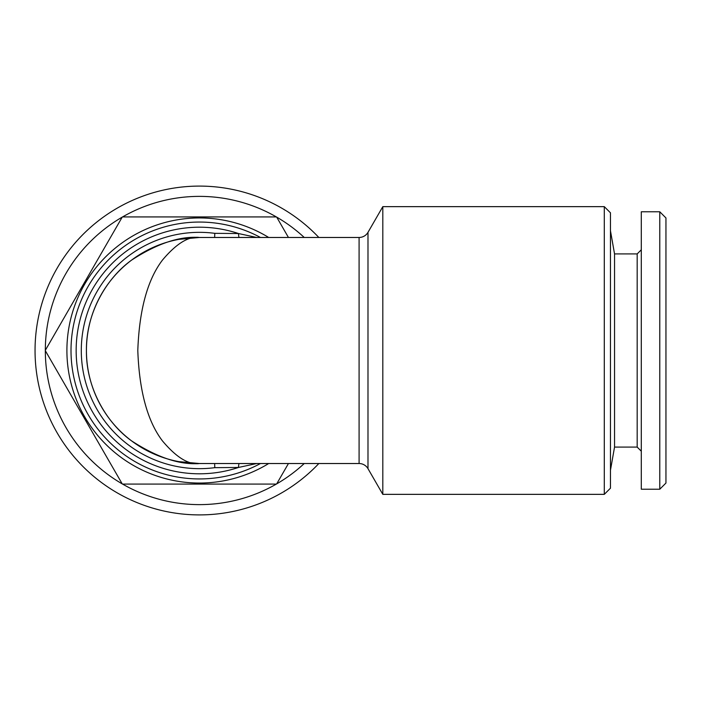 <?xml version="1.0" encoding="UTF-8"?>
<svg xmlns="http://www.w3.org/2000/svg" width="701" height="701" viewBox="0 0 701 701"><rect width="100%" height="100%" fill="white"/><g stroke="black" fill="none" stroke-linecap="round" stroke-linejoin="round"><path stroke-width="1.05" d="M604.297 494.354L610.466 488.185L610.466 212.815L604.297 206.646L382.816 206.646L382.816 494.354L604.297 494.354L604.297 206.646M359.087 463.527L359.087 237.473L199.452 237.473C188.735 235.965 176.407 243.501 162.466 260.08C147.499 279.708 139.28 309.851 137.799 350.5C139.28 391.149 147.499 421.292 162.466 440.92C176.407 457.499 188.735 465.035 199.452 463.527C179.806 465.035 157.199 457.499 131.639 440.92C107.367 423.579 85.978 388.871 86.425 350.5C85.978 312.129 107.367 277.421 131.639 260.08C157.199 243.501 179.806 235.965 199.452 237.473A113.027 113.027 0 0 0 86.425 350.5A113.027 113.027 0 0 0 199.452 463.527L359.087 463.527A10.278 10.278 0 0 1 367.99 468.662L382.816 494.354M359.087 237.473A10.278 10.278 0 0 0 367.99 232.338L382.816 206.646M214.646 237.473L214.786 233.337L238.48 233.538A123.306 123.306 0 0 0 76.155 350.5A123.306 123.306 0 0 0 238.48 467.462L256.759 463.527M260.457 463.527A128.441 128.441 0 0 1 71.011 350.5A128.441 128.441 0 0 1 260.457 237.473A128.441 128.441 0 0 0 199.452 222.059M239.006 463.527A10.278 1.709 88.5 0 0 238.48 467.462L214.786 467.663L214.646 463.527M268.693 463.527A132.55 132.55 0 0 1 66.902 350.5A132.55 132.55 0 0 1 268.693 237.473M288.444 463.527L276.693 483.883A154.132 154.132 0 0 1 276.343 484.076L122.561 484.076A154.132 154.132 0 0 1 122.219 483.883A154.132 154.132 0 0 1 122.219 217.117A154.132 154.132 0 0 1 122.561 216.924A154.132 154.132 0 0 1 276.343 216.924A154.132 154.132 0 0 1 276.693 217.117L288.444 237.473M122.561 216.924L276.343 216.924M318.841 463.527A164.402 164.402 0 0 1 35.05 350.5A164.402 164.402 0 0 1 318.841 237.473M276.343 484.076A154.132 154.132 0 0 1 122.561 484.076M276.693 217.117A154.132 154.132 0 0 1 304.243 237.473M304.243 463.527A154.132 154.132 0 0 1 276.693 483.883M641.292 451.199L637.183 447.089L614.54 447.089L610.466 470.205M637.183 447.089L637.183 253.911L614.54 253.911L610.466 230.795M637.183 253.911L641.292 249.801M659.781 489.219L641.292 489.219L641.292 211.781L659.781 211.781L665.95 217.95L665.95 483.05L659.781 489.219L659.781 211.781M614.54 447.089L614.54 253.911M122.219 483.883L45.328 350.702M45.328 350.298L122.219 217.117M256.759 237.473L238.48 233.538A10.278 1.709 91.5 0 0 239.006 237.473M214.786 467.663A118.162 118.162 0 0 1 81.29 350.5A118.162 118.162 0 0 1 214.786 233.337M367.99 232.338L367.99 468.662M199.452 237.473L178.659 239.391M178.659 461.608L199.452 463.527"/></g></svg>
